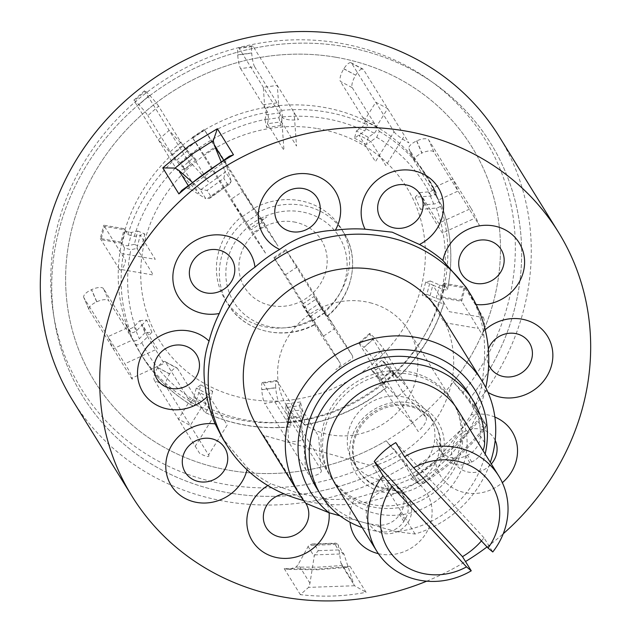 <?xml version="1.0" encoding="UTF-8"?>
<svg xmlns="http://www.w3.org/2000/svg" width="632" height="632" viewBox="0 0 632 632"><rect width="100%" height="100%" fill="white"/><g stroke="black" fill="none" stroke-linecap="round" stroke-linejoin="round"><path stroke-width="0.47" stroke-dasharray="3.16 2.37" d="M336.05 485.447A71.645 66.052 148.2 0 0 402.861 514.527A71.645 66.052 148.2 0 0 462.837 466.242A71.645 66.052 148.2 0 0 457.86 409.978M481.434 540.913A71.645 66.052 148.2 0 0 483.993 537.816L492.77 551.973M352.482 435.203A48.364 44.588 148.2 0 0 380.709 491.625A48.364 44.588 148.2 0 0 441.428 460.214A48.364 44.588 148.2 0 0 413.202 403.793A48.364 44.588 148.2 0 0 352.482 435.203M483.993 537.816L395.766 442.621M432.28 449.85A44.777 41.278 -31.8 0 1 394.803 480.028A44.777 41.278 -31.8 0 1 353.043 461.85A44.777 41.278 -31.8 0 1 349.93 426.687A44.777 41.278 -31.8 0 1 387.416 396.509A44.777 41.278 -31.8 0 1 429.175 414.687A44.777 41.278 -31.8 0 1 432.28 449.85M437.399 458.113A44.777 41.278 -31.8 0 1 399.914 488.291A44.777 41.278 -31.8 0 1 358.154 470.113A44.777 41.278 -31.8 0 1 355.05 434.95A44.777 41.278 -31.8 0 1 392.535 404.772A44.777 41.278 -31.8 0 1 434.295 422.942A44.777 41.278 -31.8 0 1 437.399 458.113M456.991 456.794A71.645 66.052 -31.8 0 1 367.042 503.333A71.645 66.052 -31.8 0 1 325.227 419.743A71.645 66.052 -31.8 0 1 415.177 373.204A71.645 66.052 -31.8 0 1 456.991 456.794M362.136 527.554A89.562 82.563 148.2 0 0 382.755 531.931A21.496 19.813 148.2 0 0 403.793 521.471L404.836 519.844A21.496 19.813 148.2 0 0 405.436 498.774A21.496 19.813 148.2 0 0 390.339 489.863A44.777 41.278 -31.8 0 1 353.383 446.16A44.777 41.278 -31.8 0 1 399.914 405.428A44.777 41.278 -31.8 0 1 440.781 445.71A21.496 19.813 148.2 0 0 443.546 456.067A21.496 19.813 148.2 0 0 445.678 458.872A21.496 19.813 148.2 0 0 469.955 462.837L471.725 462A21.496 19.813 148.2 0 0 482.951 450.466M440.781 445.71L436.538 438.861A21.496 19.813 148.2 0 0 439.303 449.226A21.496 19.813 148.2 0 0 441.436 452.022A21.496 19.813 148.2 0 0 465.713 455.996L467.483 455.159A21.496 19.813 148.2 0 0 480.383 435.914A89.562 82.563 148.2 0 0 468.849 393.697M316.585 488.03A89.562 82.563 148.2 0 0 325.488 499.714A89.562 82.563 148.2 0 0 378.513 525.089A21.496 19.813 148.2 0 0 399.55 514.622L400.593 513.002A21.496 19.813 148.2 0 0 401.194 491.925A21.496 19.813 148.2 0 0 386.097 483.014L390.339 489.863M188.012 185.168L190.595 189.331L187.641 188.352L181.755 190.382M349.954 566.272L316.75 569.156L284.21 568.603L288.318 569.424L296.013 567.101L318.836 567.157L342.023 565.466L346.834 567.386L349.954 566.272L366.086 592.303C344.401 596.474 322.486 597.248 300.342 594.633L308.574 587.381L309.98 583.241L314.199 556.373L314.618 554.888L318.315 550.662L314.341 544.239L312.192 544.002L308.74 545.408L298.257 564.329L296.013 567.101M426.703 581.187A250.77 231.178 148.2 0 0 465.515 561.548M487.027 546.949A250.77 231.178 148.2 0 0 503.222 533.779M72.617 400.356A250.77 231.178 148.2 0 0 201.561 496.002A250.77 231.178 148.2 0 0 407.221 464.994L419.095 484.167L422.911 483.417L416.061 476.022A240.026 221.271 148.2 0 0 477.911 421.876L484.76 429.27A250.77 231.178 -31.8 0 1 422.911 483.417M484.76 429.27L486.324 425.312L474.45 406.147A250.77 231.178 148.2 0 0 498.964 136.212M303.621 500.465A143.298 132.104 148.2 0 0 485.755 387.629M329.106 512.765A42.083 38.797 148.2 0 0 325.275 499.13L295.902 492.415L270.907 483.836A42.083 38.797 148.2 0 0 267.85 485.55M325.275 499.13A143.298 132.104 148.2 0 0 355.042 498.071A42.083 38.797 148.2 0 0 349.962 522.206M378.378 553.664A42.083 38.797 148.2 0 0 419.593 541.482A42.083 38.797 148.2 0 0 430.534 501.381A42.083 38.797 148.2 0 0 410.697 478.882C391.911 487.019 373.354 493.41 355.042 498.071M410.697 478.882A143.298 132.104 148.2 0 0 435.409 461.155A42.083 38.797 148.2 0 0 450.94 486.743A42.083 38.797 148.2 0 0 502.353 482.666M494.872 417.065A42.083 38.797 148.2 0 0 471.101 414.821C461.139 430.503 449.241 445.947 435.409 461.155M471.101 414.821A143.298 132.104 148.2 0 0 481.323 387.195A42.083 38.797 148.2 0 0 487.975 392.346M485.218 329.73A42.083 38.797 148.2 0 0 483.409 331.405C485.518 348.019 484.823 366.615 481.323 387.195M483.409 331.405A143.298 132.104 148.2 0 0 475.232 304.427A42.083 38.797 148.2 0 0 476.117 304.529M466.211 287.41L475.232 304.427M257.121 426.071A107.472 99.074 148.2 0 0 263.773 435.432L305.809 503.285A23.218 21.401 148.2 0 0 284.076 493.868M416.78 375.803A71.645 66.052 148.2 0 0 339.115 401.107A71.645 66.052 148.2 0 0 331.808 478.598A71.645 66.052 148.2 0 0 368.646 505.924A71.645 66.052 148.2 0 0 446.311 480.628A71.645 66.052 148.2 0 0 453.618 403.129A71.645 66.052 148.2 0 0 416.78 375.803M371.806 303.21A71.645 66.052 148.2 0 0 294.141 328.514A71.645 66.052 148.2 0 0 286.833 406.005A71.645 66.052 148.2 0 0 323.671 433.331A71.645 66.052 148.2 0 0 401.336 408.027A71.645 66.052 148.2 0 0 408.643 330.536A71.645 66.052 148.2 0 0 371.806 303.21M474.45 406.147L463.098 392.425A237.308 218.767 148.2 0 0 362.76 48.356A237.308 218.767 148.2 0 0 64.835 202.477A237.308 218.767 148.2 0 0 203.33 479.34A237.308 218.767 148.2 0 0 395.869 451.28L407.221 464.994M463.098 392.425L453.365 381.925L468.494 400.198A240.026 221.271 148.2 0 0 367.326 51.792A240.026 221.271 148.2 0 0 65.997 207.675A240.026 221.271 148.2 0 0 206.079 487.707A240.026 221.271 148.2 0 0 401.257 459.053L386.128 440.773L395.869 451.28M453.365 381.925A222.108 204.752 148.2 0 0 357.657 62.157A222.108 204.752 148.2 0 0 78.81 206.411A222.108 204.752 148.2 0 0 208.434 465.539A222.108 204.752 148.2 0 0 386.128 440.773M410.326 470.003L419.095 484.167L412.23 476.757L401.257 459.053L410.326 470.003A250.77 231.178 148.2 0 0 477.555 411.156L486.324 425.312L479.459 417.902A240.026 221.271 -31.8 0 1 412.23 476.757L419.095 484.167A250.77 231.178 148.2 0 0 486.324 425.312L479.459 417.902L477.911 421.876M479.459 417.902L468.494 400.198A240.026 221.271 148.2 0 0 343.816 46.499A240.026 221.271 148.2 0 0 58.776 230.798A240.026 221.271 148.2 0 0 229.59 493A240.026 221.271 148.2 0 0 401.257 459.053M247.025 469.781A42.083 38.797 148.2 0 0 247.46 467.814L222.583 438.347M340.008 515.831L396.225 531.638A96.728 89.167 148.2 0 0 485.171 454.053M396.225 531.638L415.066 534.016A107.472 99.074 -31.8 0 0 490.321 462.363M415.066 534.016L373.022 466.163L263.773 435.432M373.022 466.163A107.472 99.074 148.2 0 0 439.84 312.864M247.46 467.814A143.298 132.104 148.2 0 0 270.907 483.836M314.618 554.888L343.863 553.853L354.054 584.956L354.584 585.753L366.086 592.303M344.495 555.307L338.31 545.329L340.877 562.812L341.651 564.945L354.054 584.956M354.584 585.753L308.574 587.381M314.341 544.239L334.478 543.528L338.452 549.943L318.315 550.662M334.478 543.528L335.868 543.164L337.986 544.373L308.74 545.408M343.863 553.853L338.452 549.943M338.31 545.329L337.986 544.373M199.601 188.676L200.897 189.576L207.099 190.39L211.072 196.813L229.677 183.983L231.051 181.645L206.775 199.056L205.779 198.653L199.601 188.676L192.002 181.984M211.072 196.813L209.579 198.393L206.775 199.056M200.897 189.576L225.182 172.157L223.815 178.398L207.099 190.39M225.182 172.157L224.755 170.64L230.933 180.61L231.051 181.645M230.933 180.61L225.972 163.949L223.436 159.857M190.595 189.331L205.779 198.653M187.641 188.352L225.837 160.947L225.972 163.949M220.971 161.413L224.755 170.64M229.329 156.246L225.837 160.947M335.9 57.259A222.108 204.752 -31.8 0 1 493.955 299.892A222.108 204.752 -31.8 0 1 230.19 470.437A222.108 204.752 -31.8 0 1 72.135 227.804A222.108 204.752 -31.8 0 1 335.9 57.259M477.555 411.156L468.494 400.198M317.643 128.612A145.392 134.031 -31.8 0 1 421.109 287.442A145.392 134.031 -31.8 0 1 248.447 399.084A145.392 134.031 -31.8 0 1 144.981 240.255A145.392 134.031 -31.8 0 1 317.643 128.612M352.285 87.714L376.814 127.277A3.587 1.225 118 0 1 376.34 130.216A3.587 1.225 118 0 1 374.152 133.218L368.322 137.286L356.432 130.958L354.481 138.179L364.79 130.974L367.461 125.025L364.53 120.309L375.787 102.242L387.669 108.578L376.419 126.637L379.342 131.361L376.68 137.302L370.85 141.37L358.96 135.043L375.44 161.642L394.06 131.748L351.661 63.303A10.744 3.674 -62 0 0 351.123 62.781A10.744 3.674 -62 0 0 343.879 68.73L343.784 68.872A10.744 3.674 -62 0 0 340.395 81.386L352.285 87.714A10.744 3.674 118 0 1 355.674 75.208L343.784 68.872M165.552 362.097A10.744 3.674 -62 0 0 165.015 361.575A10.744 3.674 -62 0 0 157.771 367.524L169.66 373.852A10.744 3.674 118 0 1 176.905 367.911A10.744 3.674 118 0 1 177.442 368.424L165.552 362.097L189.671 401.059A168.373 155.219 -31.8 0 1 139.917 352.522A168.373 155.219 -31.8 0 1 132.902 339.811L128.059 328.292A3.587 1.375 -23.3 0 0 130.745 328.466A3.587 1.375 -23.3 0 0 134.134 326.586L139.806 320.59L145.044 332.74L151.941 332.211L147.58 336.824L164.059 363.424L131.527 378.307L89.12 309.854A10.744 4.124 156.7 0 1 89.009 309.648A10.744 4.124 156.7 0 1 96.688 301.851L96.838 301.78A10.744 4.124 156.7 0 1 108.791 300.856L103.553 288.706L127.664 327.66A168.373 155.219 -31.8 0 1 121.597 243.217L125.01 229.882L125.405 230.522A3.587 1.003 14.3 0 0 128.178 231.968A3.587 1.003 14.3 0 0 131.733 232.347L137.737 231.004L134.332 244.331L141.481 247.388L136.86 248.416L153.339 275.015L119.322 269.2A14.331 3.847 -80.3 0 0 125.657 260.597L103.719 225.19L124.283 228.705L127.933 234.606L134.261 236.431L140.272 235.088L136.86 248.416L130.856 249.766L124.52 247.934L121.597 243.217L101.041 239.702L104.454 226.375L125.01 229.882A168.373 155.219 -31.8 0 1 171.959 154.5L182.719 145.084L187.475 150.708L190.896 153.521L180.136 162.938L185.302 169.179L182.672 167.022L199.151 193.613L176.636 169.329L134.229 100.883A10.744 0.735 -131.2 0 1 133.905 100.085A10.744 0.735 -131.2 0 1 138.795 104.628L138.898 104.746A10.744 0.735 -131.2 0 1 147.849 115.569L158.6 106.16L185.642 149.808L190.003 154.793L193.424 157.605L182.672 167.022L179.251 164.209L174.882 159.225L171.959 154.5L158.356 139.822L169.115 130.405L182.719 145.084A168.373 155.219 -31.8 0 1 264.753 107.559L278.752 105.647L279.139 106.287A3.587 0.608 82.2 0 1 279.968 109.447A3.587 0.608 82.2 0 1 280.071 112.844L278.973 117.718L264.974 119.63L266.657 127.466L267.502 123.714L283.981 150.313L281.58 116.825L239.173 48.38A10.744 1.809 -97.8 0 0 238.446 47.771A10.744 1.809 -97.8 0 0 237.703 54.881L237.711 55.047A10.744 1.809 -97.8 0 0 240.626 68.635L254.625 66.723L281.675 110.371L282.599 116.928L281.501 121.802L267.502 123.714L268.608 118.832L267.676 112.275L264.753 107.559L263.299 87.319L277.298 85.415L278.752 105.647A168.373 155.219 -31.8 0 1 323.11 107.235A168.373 155.219 -31.8 0 1 364.53 120.309L376.419 126.637A168.373 155.219 -31.8 0 1 426.173 175.175A168.373 155.219 -31.8 0 1 433.189 187.886L438.821 200.676A3.587 1.375 156.7 0 1 438.853 200.747A3.587 1.375 156.7 0 1 437.407 202.738A3.587 1.375 156.7 0 1 433.781 204.049L424.822 204.744L419.585 192.602L415.216 197.216L422.113 196.678L438.592 223.278L471.124 208.402L428.717 139.949A10.744 4.124 -23.3 0 0 416.764 140.873L416.607 140.952A10.744 4.124 -23.3 0 0 408.928 148.741A10.744 4.124 -23.3 0 0 409.038 148.955L414.284 161.105L441.397 204.847L440.449 206.451L437.336 207.96L427.351 208.829L422.113 196.678L431.071 195.983L433.947 195.106L435.677 193.874L436.175 192.744L433.189 187.886L452.844 178.895L458.082 191.046L438.426 200.036A168.373 155.219 -31.8 0 1 444.493 284.479L465.049 287.995L461.637 301.322L441.081 297.814L444.075 302.847C435.251 331.587 419.616 356.701 397.165 378.181L394.131 373.196L407.735 387.874L396.975 397.291L383.371 382.613A168.373 155.219 -31.8 0 1 301.338 420.138L302.791 440.378L288.792 442.282L287.339 422.05L290.507 426.971C259.934 429.728 231.328 424.83 204.673 412.293L201.561 407.387L190.303 425.454L178.422 419.119L189.671 401.059L192.752 405.942C172.038 393.61 155.393 377.375 142.84 357.246A168.373 155.219 -31.8 0 1 135.825 344.527L132.902 339.811L113.246 348.801L108.009 336.651L127.664 327.66L130.587 332.377L131.748 332.788L133.834 332.369L136.662 330.67L142.334 324.674L147.58 336.824L140.517 343.855L137.286 344.93L135.825 344.527M359.229 343.65L386.294 387.329L376.261 375.906L387.021 366.489L397.054 377.912A168.373 155.219 -31.8 0 0 444.004 302.531C443.838 303.542 442.076 303.486 438.711 302.373L429.42 298.415L432.825 285.087L442.123 289.045C445.481 290.159 447.251 290.214 447.417 289.203L443.751 283.302L440.338 296.629L441.081 297.814A168.373 155.219 -31.8 0 1 394.131 373.196L369.989 334.233L359.229 343.65A10.744 0.735 -131.2 0 1 358.905 342.852A10.744 0.735 -131.2 0 1 363.795 347.403L374.547 337.986A10.744 0.735 48.8 0 0 369.665 333.435A10.744 0.735 48.8 0 0 369.989 334.233M139.917 352.522L142.84 357.246A168.373 155.219 -31.8 0 0 192.594 405.776C193.795 406.163 195.027 404.733 196.291 401.502L198.835 392.132L210.725 398.46L208.181 407.838C206.917 411.069 205.684 412.491 204.484 412.111A168.373 155.219 -31.8 0 0 290.262 426.766C290.925 427.058 290.957 425.431 290.372 421.884L288.192 411.701L302.183 409.789L304.363 419.972C304.956 423.519 304.916 425.146 304.261 424.862L277.211 381.175L263.212 383.087A10.744 1.809 -97.8 0 0 262.485 382.478A10.744 1.809 -97.8 0 0 261.743 389.589L275.734 387.685A10.744 1.809 82.2 0 1 276.476 380.575A10.744 1.809 82.2 0 1 277.211 381.175M324.042 311.497L327.107 316.458C353.059 295.902 360.303 257.975 343.832 232.718A68.066 62.75 -31.8 0 1 326.973 316.221L318.686 303.858L306.781 311.837L312.137 319.468A68.066 62.75 -31.8 0 1 225.182 299.694A68.066 62.75 -31.8 0 1 242.048 216.199L251.133 229.851L263.038 221.872L253.953 208.228A68.066 62.75 -31.8 0 1 299.244 200.542A68.066 62.75 -31.8 0 1 340.909 228.002A68.066 62.75 -31.8 0 1 324.042 311.497L335.371 328.182L323.466 336.153L312.137 319.468M293.777 221.911A45.085 41.562 -31.8 0 1 325.859 271.168A45.085 41.562 -31.8 0 1 272.313 305.785A45.085 41.562 -31.8 0 1 240.231 256.529A45.085 41.562 -31.8 0 1 293.777 221.911M441.397 204.847C451.477 231.968 453.507 260.187 447.488 289.495L447.417 289.203A168.373 155.219 -31.8 0 0 441.349 204.76M263.212 383.087L287.339 422.05A168.373 155.219 -31.8 0 1 201.561 407.387L177.442 368.424M225.182 299.694L228.105 304.419C244.15 331.926 284.677 341.62 315.202 324.437L315.068 324.192A68.066 62.75 -31.8 0 1 228.105 304.419A68.066 62.75 -31.8 0 1 244.971 220.916M242.048 216.199L230.72 199.515L242.625 191.543L253.953 208.228M386.294 387.329L386.405 387.598C362.104 407.04 334.81 419.529 304.505 425.059L304.261 424.862A168.373 155.219 -31.8 0 0 386.294 387.329M137.737 231.004L144.894 234.053L140.272 235.088L155.29 259.325L121.265 253.519M141.481 247.388L144.894 234.053M134.332 244.331L128.32 245.682A3.587 1.003 -165.7 0 1 124.773 245.303A3.587 1.003 -165.7 0 1 121.992 243.849L120.878 242.032L124.283 228.705M120.878 242.032L100.314 238.525L103.719 225.19M119.322 269.2L100.314 238.525M176.636 169.329A14.331 5.467 -42.8 0 0 190.319 164.636L144.989 91.466L134.229 100.883M138.795 104.628L149.547 95.211A10.744 0.735 48.8 0 0 144.665 90.668A10.744 0.735 48.8 0 0 144.989 91.466M158.6 106.16A10.744 0.735 48.8 0 0 149.658 95.329L138.898 104.746M180.136 162.938L176.723 160.125L172.354 155.14L147.849 115.569M190.896 153.521L196.054 159.762L193.424 157.605L208.442 181.842L185.934 157.55M185.302 169.179L196.054 159.762M281.58 116.825A14.331 5.001 -4.1 0 0 298.502 119.638L253.171 46.468L239.173 48.38M237.703 54.881L251.694 52.977A10.744 1.809 82.2 0 1 252.437 45.867A10.744 1.809 82.2 0 1 253.171 46.468M254.625 66.723A10.744 1.809 82.2 0 1 251.71 53.135L237.711 55.047M264.974 119.63L266.08 114.748A3.587 0.608 -97.8 0 0 265.969 111.35A3.587 0.608 -97.8 0 0 265.148 108.191L240.626 68.635M278.973 117.718L280.655 125.563L281.501 121.802L296.519 146.047L294.109 112.559M266.657 127.466L280.655 125.563M356.432 130.958L362.262 126.89A3.587 1.225 -62 0 0 364.451 123.88A3.587 1.225 -62 0 0 364.925 120.941L340.395 81.386M368.322 137.286L366.363 144.507L370.85 141.37L385.868 165.616L404.488 135.714L363.542 69.631L351.661 63.303M354.481 138.179L366.363 144.507M343.879 68.73L355.674 75.208M355.769 75.058A10.744 3.674 118 0 1 363.013 69.117A10.744 3.674 118 0 1 363.542 69.631M394.06 131.748A14.331 2.623 31.9 0 0 408.872 142.8L404.488 135.714M471.124 208.402A14.331 0.75 65.4 0 1 479.285 225.268L433.955 152.099L428.717 139.949M416.764 140.873L422.002 153.023A10.744 4.124 156.7 0 1 433.955 152.099M414.284 161.105A10.744 4.124 156.7 0 1 414.173 160.891A10.744 4.124 156.7 0 1 421.844 153.102L416.607 140.952M419.585 192.602L428.536 191.899A3.587 1.375 -23.3 0 0 432.169 190.588A3.587 1.375 -23.3 0 0 433.615 188.597A3.587 1.375 -23.3 0 0 433.584 188.526L409.038 148.955M424.822 204.744L420.462 209.366L427.351 208.829L442.368 233.074L474.901 218.19M415.216 197.216L420.462 209.366M430.297 281.003L439.588 284.961A3.587 1.003 14.3 0 0 444.952 285.427A3.587 1.003 14.3 0 0 444.889 285.119L444.493 284.479L441.081 297.814L441.476 298.446A3.587 1.003 -165.7 0 1 441.547 298.754A3.587 1.003 -165.7 0 1 436.183 298.288L426.884 294.33L430.297 281.003L425.676 282.038L422.271 295.365L429.42 298.415L444.438 322.652L478.456 328.466L460.91 300.145L440.338 296.629M426.884 294.33L422.271 295.365M443.751 283.302L464.315 286.817L460.91 300.145M425.676 282.038L432.825 285.087L449.305 311.687L483.322 317.501L464.315 286.817M483.322 317.501A14.331 3.847 99.7 0 1 482.84 335.545L478.456 328.466M384.493 362.405L394.629 374.097L394.131 373.196L383.371 382.613L383.877 383.513L373.733 371.821L384.493 362.405L381.862 360.24L387.021 366.489L403.5 393.088L426.007 417.373L383.6 348.927A10.744 0.735 48.8 0 0 374.658 338.104L374.547 337.986M426.007 417.373A14.331 5.467 137.2 0 1 418.179 431.514L372.848 358.344L383.6 348.927M374.658 338.104L363.898 347.513A10.744 0.735 -131.2 0 1 372.848 358.344M373.733 371.821L371.103 369.657L376.261 375.906L391.279 400.143L413.794 424.428M381.862 360.24L371.103 369.657M299.655 405.704L301.835 415.888A3.587 0.608 82.2 0 1 301.97 420.975A3.587 0.608 82.2 0 1 301.733 420.778L301.338 420.138L287.339 422.05L287.734 422.682A3.587 0.608 -97.8 0 0 287.979 422.887A3.587 0.608 -97.8 0 0 287.844 417.799L285.656 407.616L299.655 405.704L300.5 401.96L302.183 409.789L318.662 436.388L321.064 469.876L278.665 401.431A10.744 1.809 82.2 0 1 275.75 387.843L275.734 387.685M321.064 469.876A14.331 5.001 175.9 0 1 309.996 476.504L264.666 403.342L278.665 401.431M275.75 387.843L261.751 389.754A10.744 1.809 -97.8 0 0 264.666 403.342M285.656 407.616L286.509 403.864L288.192 411.701L303.202 435.938L305.612 469.426M300.5 401.96L286.509 403.864M200.794 384.92L212.684 391.248L208.197 394.376L205.653 403.753A3.587 1.225 118 0 1 203.97 407.032A3.587 1.225 118 0 1 202.129 408.193A3.587 1.225 118 0 1 201.948 408.019L190.066 401.691A3.587 1.225 -62 0 0 190.24 401.865A3.587 1.225 -62 0 0 192.089 400.704A3.587 1.225 -62 0 0 193.763 397.417L196.307 388.048L200.794 384.92L198.835 392.132L213.853 416.369L195.233 446.263L154.287 380.18L166.177 386.507A10.744 3.674 118 0 1 169.574 374.002L169.66 373.852M208.197 394.376L196.307 388.048M169.574 374.002L157.771 367.524M157.684 367.666A10.744 3.674 -62 0 0 154.287 380.18M212.684 391.248L210.725 398.46L227.204 425.059L208.584 454.953L166.177 386.507M208.584 454.953A14.331 2.623 -148.1 0 1 199.617 453.342L195.233 446.263M131.527 378.307A14.331 0.75 -114.6 0 0 129.212 370.873L83.882 297.712L89.12 309.854M96.688 301.851L91.443 289.701A10.744 4.124 -23.3 0 0 83.772 297.498A10.744 4.124 -23.3 0 0 83.882 297.712M103.553 288.706A10.744 4.124 -23.3 0 0 91.601 289.63L96.838 301.78M145.044 332.74L139.372 338.736A3.587 1.375 156.7 0 1 135.983 340.616A3.587 1.375 156.7 0 1 133.297 340.443L108.791 300.856M139.806 320.59L146.703 320.061L142.334 324.674L157.352 348.911L124.82 363.795M151.941 332.211L146.703 320.061M215.733 146.569L254.214 208.678L260.621 217.945L248.716 225.916L266.088 253.985L247.539 226.659L192.286 137.413L203.828 154.548L215.733 146.569L204.602 130.176L259.444 218.68L277.993 246.014L263.038 221.872L265.148 224.787L253.242 232.766M260.621 217.945L265.148 224.787M247.539 226.659A21.496 8.327 -34.2 0 0 250.019 228.334L266.854 217.06A7.165 2.773 145.8 0 1 259.444 218.68M257.927 214.224L246.022 222.195L203.828 154.548M246.022 222.195L248.716 225.916M274.32 258.393L312.935 320.748L303.929 307.263L315.834 299.292L313.867 296.574L333.641 328L352.19 355.326L297.348 266.815L285.806 249.687L286.225 250.422L274.32 258.393L273.901 257.659L285.443 274.794L340.285 363.297L321.735 335.971L301.962 304.545L313.867 296.574M303.929 307.263L301.962 304.545M352.19 355.326A21.496 8.327 145.8 0 1 352.624 358.368L335.79 369.649A7.165 2.773 -34.2 0 0 340.285 363.297M310.122 316.64L322.028 308.669L324.84 312.777L286.225 250.422M322.028 308.669L315.834 299.292M469.955 462.837L465.713 455.996M382.755 531.931L378.513 525.089M404.836 519.844L400.593 513.002M403.793 521.471L399.55 514.622M484.626 442.756L480.383 435.914M471.725 462L467.483 455.159M410.808 504.328A23.218 21.401 148.2 0 0 382.716 491.277A23.218 21.401 148.2 0 0 367.097 519.393A23.218 21.401 148.2 0 0 395.19 532.452A23.218 21.401 148.2 0 0 410.808 504.328M495.18 440.33A23.218 21.401 148.2 0 0 488.386 432.391A23.218 21.401 148.2 0 0 456.478 438.363A23.218 21.401 148.2 0 0 460.357 468.786A23.218 21.401 148.2 0 0 491.317 463.975M488.331 349.125A23.218 21.401 148.2 0 0 488.654 364.83M284.21 568.603L300.342 594.633M340.877 562.812L352.593 581.732M309.98 583.241L298.257 564.329M308.021 546.404L314.199 556.373M227.789 184.813L223.815 178.398M282.599 116.928A162.258 149.579 -31.8 0 1 325.093 118.484A162.258 149.579 -31.8 0 1 364.79 130.974M376.68 137.302A162.258 149.579 -31.8 0 1 431.071 195.983M436.309 208.133A162.258 149.579 -31.8 0 1 442.123 289.045M438.711 302.373A162.258 149.579 -31.8 0 1 393.72 374.602M382.968 384.019A162.258 149.579 -31.8 0 1 304.363 419.972M290.372 421.884A162.258 149.579 -31.8 0 1 247.878 420.327A162.258 149.579 -31.8 0 1 208.181 407.838M256.876 212.945A68.066 62.75 -31.8 0 1 302.167 205.258A68.066 62.75 -31.8 0 1 343.832 232.718L340.909 228.002M260.574 218.475A61.952 57.109 -31.8 0 1 301.227 211.783A61.952 57.109 -31.8 0 1 345.751 252.863A61.952 57.109 -31.8 0 1 324.303 312.358M312.398 320.329A61.952 57.109 -31.8 0 1 271.744 327.028A61.952 57.109 -31.8 0 1 227.22 285.94A61.952 57.109 -31.8 0 1 248.668 226.446M281.675 110.371A168.373 155.219 -31.8 0 1 326.033 111.959A168.373 155.219 -31.8 0 1 367.461 125.025M185.642 149.808A168.373 155.219 -31.8 0 1 267.676 112.275M190.003 154.793A162.258 149.579 -31.8 0 1 268.608 118.832M127.933 234.606A168.373 155.219 -31.8 0 1 174.882 159.225M134.261 236.431A162.258 149.579 -31.8 0 1 179.251 164.209M130.587 332.377A168.373 155.219 -31.8 0 1 124.52 247.934M136.662 330.67A162.258 149.579 -31.8 0 1 130.856 249.766M196.291 401.502A162.258 149.579 -31.8 0 1 141.9 342.82M379.342 131.361A168.373 155.219 -31.8 0 1 429.096 179.891A168.373 155.219 -31.8 0 1 436.112 192.61M131.733 232.347L128.32 245.682M125.405 230.522L121.992 243.849M180.997 142.295L170.237 151.712M183.114 145.723L172.354 155.14M187.475 150.708L176.723 160.125M277.014 102.866L263.015 104.77M279.139 106.287L265.148 108.191M280.071 112.844L266.08 114.748M374.673 123.856L362.784 117.52M376.814 127.277L364.925 120.941M374.152 133.218L362.262 126.89M436.673 197.239L431.427 185.097M438.821 200.676L433.584 188.526M433.781 204.049L428.536 191.899M436.183 298.288L439.588 284.961M441.476 298.446L444.889 285.119M381.625 379.793L392.377 370.376M383.766 383.245L394.526 373.828M380.44 379.935L391.192 370.518M285.601 419.221L299.6 417.317M287.734 422.682L301.733 420.778M287.844 417.799L301.835 415.888M187.941 398.239L199.831 404.567M190.066 401.691L201.948 408.019M193.763 397.417L205.653 403.753M125.942 324.848L131.187 336.998M128.059 328.292L133.297 340.443M134.134 326.586L139.372 338.736M204.602 130.176L192.697 138.147M254.214 208.678L242.309 216.65M285.443 274.794L297.348 266.815M312.793 320.503L324.698 312.532M353.043 461.85L358.154 470.113M429.175 414.687L434.295 422.942M405.436 498.774L401.194 491.925M443.546 456.067L439.303 449.226M346.834 567.386L317.509 569.756L288.318 569.424M286.833 406.005L331.808 478.598M408.643 330.536L453.618 403.129M312.192 544.002L335.868 543.164M229.677 183.983L209.579 198.393M436.135 192.657L426.173 175.175M133.905 100.085L144.665 90.668M238.446 47.771L252.437 45.867M351.123 62.781L363.013 69.117M414.173 160.891L408.928 148.741M438.853 200.747L433.615 188.597M441.547 298.754L444.952 285.427M358.905 342.852L369.665 333.435M383.877 383.513L394.629 374.097M262.485 382.478L276.476 380.575M287.979 422.887L301.97 420.975M165.015 361.575L176.905 367.911M190.24 401.865L202.129 408.193M89.009 309.648L83.772 297.498M204.191 129.441L192.286 137.413M285.806 249.687L273.901 257.659M312.935 320.748L324.84 312.777"/><path stroke-width="0.95" d="M471.251 570.807A71.645 66.052 -31.8 0 1 376.996 551.531A71.645 66.052 -31.8 0 1 372.019 495.267A71.645 66.052 -31.8 0 1 383.032 475.612L392.14 486.616L466.527 566.88L471.251 570.807L462.482 556.65A71.645 66.052 148.2 0 0 481.434 540.913M498.806 476.062A71.645 66.052 -31.8 0 1 503.783 532.326A71.645 66.052 -31.8 0 1 492.77 551.973L488.046 548.055A60.901 56.145 148.2 0 0 496.088 533.084A60.901 56.145 148.2 0 0 479.886 471.843A60.901 56.145 148.2 0 0 413.652 467.791L404.543 456.786A71.645 66.052 -31.8 0 1 498.806 476.062L457.86 409.978A71.645 66.052 148.2 0 0 391.05 380.891A71.645 66.052 148.2 0 0 331.073 429.183A71.645 66.052 148.2 0 0 336.05 485.447L376.996 551.531M392.14 486.616A60.901 56.145 148.2 0 0 394.376 557.353A60.901 56.145 148.2 0 0 466.527 566.88M404.543 456.786L395.766 442.621A71.645 66.052 148.2 0 0 374.255 461.455L462.482 556.65M374.255 461.455L383.032 475.612M488.046 548.055L413.652 467.791M482.951 450.466A21.496 19.813 148.2 0 0 484.626 442.756A89.562 82.563 148.2 0 0 473.092 400.538A89.562 82.563 148.2 0 0 464.188 388.854A89.562 82.563 148.2 0 0 346.873 381.997A89.562 82.563 148.2 0 0 320.819 494.88A89.562 82.563 148.2 0 0 329.722 506.564A89.562 82.563 148.2 0 0 362.136 527.554M473.092 400.538L468.849 393.697A89.562 82.563 148.2 0 0 459.946 382.012A89.562 82.563 148.2 0 0 342.639 375.147A89.562 82.563 148.2 0 0 316.585 488.03L320.819 494.88M175.072 168.065L162.772 167.899L188.573 146.229L217.353 128.746L213.276 140.667L193.408 153.292L175.072 168.065L178.872 170.419L188.012 185.168M217.353 128.746L233.485 154.777L229.329 156.246L181.755 190.382L178.895 193.929L162.772 167.899M503.222 533.779A250.77 231.178 148.2 0 0 558.364 232.086A250.77 231.178 148.2 0 0 429.428 136.441A250.77 231.178 148.2 0 0 157.597 225A250.77 231.178 148.2 0 0 132.017 496.231A250.77 231.178 148.2 0 0 260.953 591.876A250.77 231.178 148.2 0 0 426.703 581.187M465.515 561.548A250.77 231.178 148.2 0 0 487.027 546.949M558.364 232.086L498.964 136.212A250.77 231.178 148.2 0 0 370.028 40.567A250.77 231.178 148.2 0 0 98.197 129.125A250.77 231.178 148.2 0 0 72.617 400.356L132.017 496.231M485.755 387.629A143.298 132.104 148.2 0 0 470.295 293.998A143.298 132.104 148.2 0 0 396.62 239.346A143.298 132.104 148.2 0 0 241.282 289.946A143.298 132.104 148.2 0 0 226.667 444.936A143.298 132.104 148.2 0 0 300.35 499.596A143.298 132.104 148.2 0 0 303.621 500.465M476.117 304.529A42.083 38.797 148.2 0 0 506.406 296.282A42.083 38.797 148.2 0 0 517.584 240.492A42.083 38.797 148.2 0 0 460.404 233.745A42.083 38.797 148.2 0 0 442.921 260.502L466.211 287.41L470.295 293.998M442.921 260.502A143.298 132.104 148.2 0 0 419.474 244.481A42.083 38.797 148.2 0 0 441.049 220.521A42.083 38.797 148.2 0 0 416.488 171.422A42.083 38.797 148.2 0 0 363.653 198.748A42.083 38.797 148.2 0 0 365.106 229.187L392.172 232.173L419.474 244.481M284.076 493.868A23.218 21.401 148.2 0 0 264.713 509.503A23.218 21.401 148.2 0 0 278.27 536.592A23.218 21.401 148.2 0 0 307.413 521.511A23.218 21.401 148.2 0 0 305.809 503.277A107.472 99.074 -31.8 0 1 299.165 493.924A107.472 99.074 -31.8 0 1 310.122 377.683A107.472 99.074 -31.8 0 1 426.624 339.732A107.472 99.074 -31.8 0 1 481.884 380.725A107.472 99.074 -31.8 0 1 490.321 462.363M481.884 380.725L439.84 312.864A107.472 99.074 148.2 0 0 384.58 271.878A107.472 99.074 148.2 0 0 268.087 309.83A107.472 99.074 148.2 0 0 257.121 426.071L299.165 493.924M485.171 454.053A96.728 89.167 148.2 0 0 425.21 353.027A96.728 89.167 148.2 0 0 311.687 399.416A96.728 89.167 148.2 0 0 329.035 512.742L340.008 515.831M305.809 503.285L329.035 512.742M226.667 444.936L222.583 438.347L215.149 423.89A42.083 38.797 148.2 0 0 183.983 432.035A42.083 38.797 148.2 0 0 172.797 487.825A42.083 38.797 148.2 0 0 229.977 494.572A42.083 38.797 148.2 0 0 247.025 469.781M206.972 396.912C202.438 376.388 203.133 357.791 209.066 341.122A42.083 38.797 148.2 0 0 180.207 330.346A42.083 38.797 148.2 0 0 137.547 371.513A42.083 38.797 148.2 0 0 177.229 409.765A42.083 38.797 148.2 0 0 206.972 396.912A143.298 132.104 148.2 0 0 215.149 423.89M219.28 313.496C226.825 293.904 238.714 278.459 254.973 267.154A42.083 38.797 148.2 0 0 239.449 241.574A42.083 38.797 148.2 0 0 181.613 252.397A42.083 38.797 148.2 0 0 188.644 307.539A42.083 38.797 148.2 0 0 219.28 313.496A143.298 132.104 148.2 0 0 209.066 341.122M279.684 249.427C296.053 237.387 314.61 230.988 335.339 230.245A42.083 38.797 148.2 0 0 339.076 199.625A42.083 38.797 148.2 0 0 288.153 175.965A42.083 38.797 148.2 0 0 259.847 226.935A42.083 38.797 148.2 0 0 279.684 249.427A143.298 132.104 148.2 0 0 254.973 267.154M365.106 229.187A143.298 132.104 148.2 0 0 335.339 230.245M233.485 154.777C213.979 166.137 195.786 179.188 178.895 193.929M192.002 181.984L178.872 170.419M223.436 159.857L214.256 145.036L220.971 161.413M214.256 145.036L213.276 140.667M488.654 364.83A23.218 21.401 148.2 0 0 508.879 376.996A23.218 21.401 148.2 0 0 532.413 354.283A23.218 21.401 148.2 0 0 510.522 333.183A23.218 21.401 148.2 0 0 488.331 349.125M468.747 244.584A23.218 21.401 148.2 0 0 462.577 275.37A23.218 21.401 148.2 0 0 494.129 279.091A23.218 21.401 148.2 0 0 500.299 248.313A23.218 21.401 148.2 0 0 468.747 244.584M379.034 200.455A23.218 21.401 148.2 0 0 392.583 227.544A23.218 21.401 148.2 0 0 421.734 212.463A23.218 21.401 148.2 0 0 408.185 185.374A23.218 21.401 148.2 0 0 379.034 200.455M275.639 217.645A23.218 21.401 148.2 0 0 303.739 230.696A23.218 21.401 148.2 0 0 319.358 202.572A23.218 21.401 148.2 0 0 291.257 189.521A23.218 21.401 148.2 0 0 275.639 217.645M198.061 289.575A23.218 21.401 148.2 0 0 229.969 283.61A23.218 21.401 148.2 0 0 226.09 253.187A23.218 21.401 148.2 0 0 194.182 259.152A23.218 21.401 148.2 0 0 198.061 289.575M175.933 388.791A23.218 21.401 148.2 0 0 199.467 366.078A23.218 21.401 148.2 0 0 177.568 344.969A23.218 21.401 148.2 0 0 154.034 367.682A23.218 21.401 148.2 0 0 175.933 388.791M217.7 477.381A23.218 21.401 148.2 0 0 223.87 446.603A23.218 21.401 148.2 0 0 192.326 442.874A23.218 21.401 148.2 0 0 186.156 473.66A23.218 21.401 148.2 0 0 217.7 477.381M349.962 522.206A42.083 38.797 148.2 0 0 351.305 528.692A42.083 38.797 148.2 0 0 378.378 553.664M502.353 482.666A42.083 38.797 148.2 0 0 501.745 420.778A42.083 38.797 148.2 0 0 494.872 417.065M491.317 463.975A23.218 21.401 148.2 0 0 495.18 440.33M487.975 392.346A42.083 38.797 148.2 0 0 510.182 397.97A42.083 38.797 148.2 0 0 552.834 356.803A42.083 38.797 148.2 0 0 513.152 318.552A42.083 38.797 148.2 0 0 485.218 329.73M267.85 485.55A42.083 38.797 148.2 0 0 249.332 507.796A42.083 38.797 148.2 0 0 273.893 556.895A42.083 38.797 148.2 0 0 326.728 529.561A42.083 38.797 148.2 0 0 329.106 512.765"/></g></svg>
